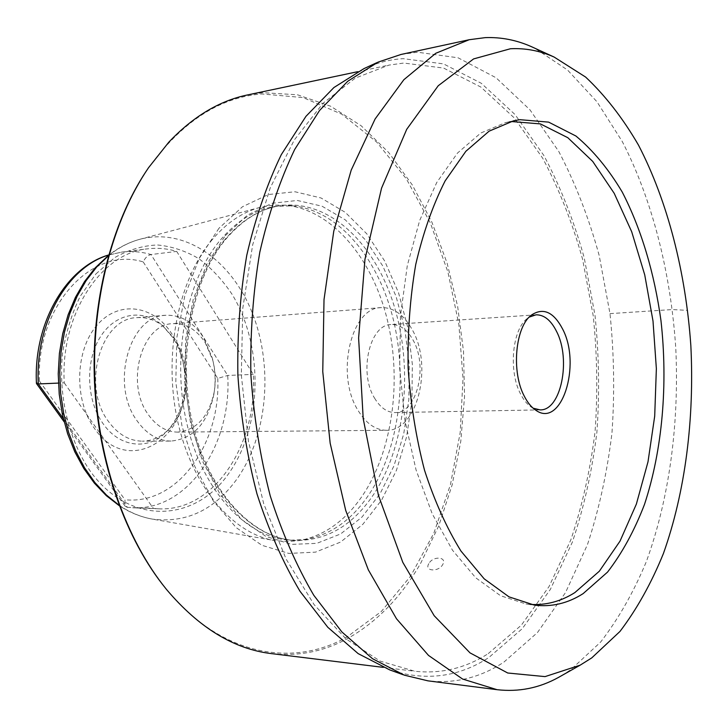 <?xml version="1.0" encoding="UTF-8"?>
<svg xmlns="http://www.w3.org/2000/svg" width="728" height="728" viewBox="0 0 728 728"><rect width="100%" height="100%" fill="white"/><g stroke="black" fill="none" stroke-linecap="round" stroke-linejoin="round"><path stroke-width="0.55" stroke-dasharray="3.64 2.73" d="M530.093 604.395L525.989 603.967L500.573 595.731L475.684 577.759L452.498 550.213L432.232 513.813L416.061 469.951L404.968 420.62L399.672 368.277L400.482 315.67L407.307 265.565L419.674 220.484L436.755 182.491L457.502 153.062L480.762 133.024L505.387 122.659L509.436 121.867M533.16 408.199L531.203 407.052C527.199 404.34 523.687 400.045 520.666 394.166C508.29 371.389 512.194 329.247 527.409 318.4L529.256 317.089M374.529 398.079C380.289 407.662 387.105 412.494 394.986 412.567C417.053 413.413 428.355 366.02 412.994 339.976C407.089 329.502 399.827 324.36 391.218 324.551C369.806 324.124 358.44 372.381 374.529 398.079M386.35 430.294C375.493 430.121 366.048 423.478 358.021 410.374C335.235 374.692 351.205 307.171 381.099 307.626C393.402 307.28 403.712 314.523 412.048 329.375C433.406 365.738 417.544 431.586 386.35 430.294L177.605 432.114C196.587 430.148 208.772 416.835 214.159 392.183C215.989 381.463 215.534 370.834 212.794 360.315L205.16 342.57C196.514 329.493 185.786 323.186 172.964 323.651C141.842 323.678 124.952 383.237 148.285 414.587C156.511 426.126 166.284 431.968 177.605 432.114M171.007 441.077C157.958 440.859 146.665 434.134 137.128 420.893C109.837 384.63 129.475 315.452 165.62 315.288C180.708 314.678 193.311 322.031 203.412 337.346L212.239 357.867C215.397 370.015 215.925 382.291 213.814 394.667C207.553 423.377 193.284 438.848 171.007 441.077L142.306 441.168C152.361 440.968 161.298 436.909 169.114 428.992C189.662 408.726 192.328 365.137 174.893 339.257L162.235 325.234L172.836 337.574C179.27 347.656 183.183 359.177 184.603 372.126L185.112 383.338C186.577 441.396 126.481 475.794 94.449 428.382C73.665 399.827 75.084 349.859 97.17 325.043C118.955 299.781 153.708 305.205 171.69 333.615C178.751 344.717 183.065 357.375 184.612 371.608M165.62 315.288L137.019 317.645C100.801 317.89 81.099 385.776 108.381 421.357C117.918 434.352 129.229 440.95 142.306 441.168M137.019 317.645C147.056 316.989 156.302 320.265 164.774 327.482M169.114 428.992L166.776 431.449C148.949 450.587 119.765 447.984 102.994 423.55C86.259 400.2 85.085 360.824 100.382 336.864C115.515 312.694 143.107 308.417 162.235 325.234M166.776 431.449C178.315 418.964 184.412 402.757 185.058 382.819L184.603 372.126M63.336 418.627L127.418 507.37L125.07 506.115L124.961 499.745L39.403 381.017L36.436 383.365M64.228 382.846L153.381 508.408L158.649 508.817C214.223 511.775 257.566 444.025 253.289 374.365L176.695 251.406C167.131 248.503 157.403 247.647 147.52 248.849C101.183 252.834 60.278 313.95 64.228 382.846L58.413 383.092M127.154 507.352L153.381 508.408M212.285 239.576C178.333 279.552 163.09 354.254 177.423 420.138C191.682 486.104 232.532 533.624 274.456 540.531L287.287 541.632L299.936 540.522C326.08 535.162 347.738 518.964 364.901 491.937C393.985 445.436 401.929 375.703 386.341 315.952C370.679 256.374 331.286 209.664 285.576 205.187L272.882 205.16L260.196 207.353C242.679 211.966 226.708 222.713 212.285 239.576M307.025 539.248L290.517 540.231C247.784 538.301 203.958 493.275 187.506 426.28C170.934 359.395 185.549 281.199 220.329 240.067C237.101 220.475 255.728 209.209 276.221 206.279L292.747 205.851C337.938 210.274 376.922 256.711 392.438 315.97C407.871 375.402 400.018 444.772 371.262 491C354.29 517.863 332.878 533.942 307.025 539.248L299.936 540.522M218.946 228.274L199.272 258.367L184.857 295.55L176.813 337.683L175.812 382.136L181.964 425.998L194.786 466.439L213.322 500.955L236.218 527.645L261.916 545.299L288.834 553.426L315.461 552.152L340.495 542.114L362.853 524.306L381.709 499.945L396.423 470.361L406.579 436.936L411.93 401.083L412.339 364.191L407.844 327.646L398.553 292.811L384.73 261.088L366.794 233.825L345.309 212.367L321.048 197.98L294.986 191.755L268.332 194.531L242.479 206.743L218.946 228.274M166.548 589.507L165.784 588.543C220.12 655.5 291.928 668.067 346.583 637.282L381.354 611.475L410.71 576.03L433.897 533.051L450.477 484.548L460.214 432.432L463.008 378.487L458.877 324.433L447.911 271.972L430.303 222.85L406.37 178.879L376.622 141.996L341.814 114.223L303.039 97.57L261.816 93.948C219.264 97.297 181.263 122.24 147.811 168.805L146.246 171.135M271.471 653.617C298.671 656.574 324.178 651.478 347.993 638.32C377.286 621.676 401.538 596.605 420.748 563.126L438.766 525.825L452.143 484.921L460.76 441.496L464.546 396.605L463.499 351.242L457.648 306.397L447.083 263.054L431.913 222.231L412.339 185.003L388.643 152.471L361.215 125.808L330.594 106.197L297.524 94.795L262.935 92.683L247.547 94.931M428.856 563.645C423.842 571.316 438.656 572.326 442.733 564.528C447.52 556.665 432.796 555.719 428.856 563.645M488.251 653.608L521.339 625.188L549.048 586.55L570.779 540.012C582.254 505.842 590.353 469.724 595.058 431.659C597.834 393.038 597.215 354.354 593.193 315.597L582.555 259.113C572.408 222.741 559.131 189.134 542.733 158.285L514.25 117.9L480.871 87.069L443.579 68.059L403.785 63.054L388.952 65.101L355.237 78.142L323.132 103.176L294.239 140.049L270.234 187.86L252.671 244.817L242.779 308.308L241.323 375.056L248.476 441.432L263.754 503.849L286.131 559.095L314.132 604.677L346.064 638.947L380.198 661.142L414.905 671.261C441.15 674.046 465.592 668.158 488.251 653.608M363.982 68.605C376.977 62.763 390.035 59.441 403.157 58.659L443.525 63.891L481.326 83.301L515.133 114.651L543.952 155.637C560.533 186.905 573.955 220.966 584.22 257.803L594.967 314.978C599.035 354.208 599.663 393.366 596.869 432.45C592.11 470.998 583.938 507.58 572.335 542.196L550.368 589.398L522.322 628.628L488.816 657.548C458.385 677.331 425.352 681.444 389.726 669.896M401.083 54.445L417.463 52.216L458.049 57.785L496.014 77.732L529.939 109.792L558.84 151.588C575.457 183.429 588.916 218.082 599.199 255.528L609.991 313.632C614.077 353.48 614.741 393.257 611.966 432.96C607.243 472.117 599.089 509.3 587.505 544.508L565.538 592.556L537.464 632.55L503.885 662.125C480.48 677.595 455.155 683.838 427.891 680.835M561.47 675.739L570.843 669.696L600.582 642.114C618.354 619.046 633.587 592.264 646.282 561.761C669.414 498.443 679.288 423.377 675.784 348.275C670.825 273.291 652.579 200.446 622.313 141.596L596.96 101.756L567.503 69.979L534.598 48.112M39.403 381.017C36.063 304.777 92.756 245.882 143.207 261.925C145.163 257.739 147.757 255.273 150.987 254.545L176.695 251.406M143.207 261.925L217.763 378.424L227.718 375.457L253.289 374.365M609.991 313.632L672.344 309.555L687.669 310.365M217.763 378.424C220.821 443.552 177.723 505.259 124.961 499.745M95.923 273.919L114.769 257.576C128.537 249.813 142.752 245.609 157.403 244.972C171.954 246.355 185.822 250.951 199.017 258.786C211.548 268.25 222.577 280.098 232.105 294.339C263.9 346.455 262.59 426.126 228.528 473.782C195.077 522.058 130.403 526.226 90.691 471.799C68.987 440.713 58.213 396.442 62.472 353.826C65.793 332.887 71.726 313.686 80.28 296.214L95.923 273.919M108.427 255.792C118.518 247.638 129.211 242.078 140.522 239.103C186.687 227.291 233.142 262.025 253.217 315.351C273.409 368.75 267.14 436.172 236.882 479.124C214.469 509.982 186.341 523.314 152.507 519.128C141.005 517.117 129.93 512.649 119.283 505.714M119.101 505.241C129.857 512.494 140.986 517.126 152.507 519.128L274.456 540.531M224.97 239.485C190.217 280.717 175.621 359.141 192.192 426.217C208.654 493.411 252.452 538.565 295.149 540.485C327.864 540.768 354.745 524.315 375.794 491.109C406.306 441.878 413.04 366.594 393.812 304.877C374.62 243.316 329.156 199.263 280.817 205.633C260.342 208.554 241.732 219.838 224.97 239.485M225.325 235.617L247.556 215.042L272.026 203.285L297.315 200.464L322.076 206.224L345.19 219.783L365.684 240.131L382.828 266.066L396.041 296.323L404.932 329.566L409.236 364.482L408.836 399.727L403.712 433.961L393.985 465.838L379.916 494.003L361.916 517.135L340.604 533.97L316.78 543.352L291.5 544.38L265.993 536.49L241.687 519.574L220.074 494.157L202.602 461.379L190.518 423.059L184.721 381.527L185.658 339.448L193.211 299.526L206.77 264.246L225.325 235.617M158.649 508.817L132.696 507.78C188.37 510.756 231.959 444.071 227.718 375.457L150.987 254.545C141.396 251.706 131.65 250.896 121.749 252.097L108.645 255.028M527.409 318.4L531.067 315.379M531.203 407.052L535.107 409.746M540.094 409.882L394.986 412.567M536.026 314.824L391.218 324.551M381.099 307.626L172.964 323.651M212.794 360.315L212.239 357.867M214.159 392.183L213.814 394.667M185.058 382.819L185.112 383.338M125.07 506.115L64.119 421.785M260.196 207.353L140.522 239.103C129.229 242.087 118.573 247.493 108.563 255.301M292.747 205.851L285.576 205.187M290.517 540.231L295.149 540.485C253.826 538.82 209.901 494.294 193.302 426.535C176.576 359.013 191.437 279.861 226.035 238.939C242.688 219.501 260.942 208.399 280.817 205.633L276.221 206.279M403.157 674.747L404.277 675.147M376.949 62.626L378.032 62.135M525.989 603.967L534.379 605.114M505.387 122.659L513.65 120.793M383.174 667.358L414.905 671.261M357.675 71.699L388.952 65.101M147.811 168.805L148.494 167.777M108.663 254.955L121.749 252.097L147.52 248.849"/><path stroke-width="1.09" d="M509.436 121.867L511.657 121.549L540.44 123.915L567.831 137.71L592.71 161.407L614.205 193.32L631.686 231.713L644.726 274.838L653.007 321.039L656.365 368.668L654.7 416.143L648.002 461.825L636.381 504.058L620.029 541.122L599.326 571.225L574.865 592.583C560.806 601.483 545.882 605.414 530.093 604.395M524.351 396.287C511.101 371.853 515.288 326.563 531.54 314.996C543.343 307.252 553.744 312.021 562.744 329.284C581.599 365.292 561.334 429.038 535.608 410.091C531.331 407.198 527.582 402.593 524.351 396.287M529.256 317.089L536.026 314.824C544.153 314.696 551.041 320.302 556.665 331.649C571.271 359.832 560.933 410.82 540.094 409.882L533.16 408.199M108.663 254.955C65.975 267.258 33.397 323.25 36.436 383.365L38.302 383.947L58.413 383.092M146.246 171.135C111.066 224.069 90.882 303.003 94.54 383.11C98.407 463.199 125.88 539.566 165.784 588.543M357.675 71.699L247.547 94.931C219.447 100.746 193.202 116.489 168.805 142.178L148.494 167.777C112.494 220.584 91.537 300.2 94.904 381.326C98.48 462.435 126.172 539.967 166.548 589.507C198.935 627.782 233.916 649.149 271.471 653.617L383.174 667.358M403.157 674.747L389.726 669.896L358.158 653.617L327.827 627.309L300 591.254C283.046 562.68 268.705 530.23 256.984 493.903C247.083 455.901 240.713 416.334 237.874 375.202C237.191 333.979 240.158 294.012 246.765 255.301C255.346 218.109 266.858 184.548 281.308 154.627L305.951 116.334L333.925 87.524L363.982 68.605L376.949 62.626M561.47 675.739L558.576 677.377C539.275 688.069 518.764 692.173 497.033 689.68L427.891 680.835L404.277 675.147L372.472 658.685L341.878 631.959L313.768 595.249C296.633 566.12 282.127 533.014 270.252 495.923C260.224 457.102 253.772 416.68 250.869 374.647C250.168 332.523 253.144 291.691 259.814 252.161C268.477 214.187 280.098 179.953 294.685 149.468L319.546 110.492L347.757 81.254L378.032 62.135L401.083 54.445L469.214 39.721L485.185 37.638C501.091 37.019 516.562 40.049 531.577 46.729L534.598 48.112M497.033 689.68L462.562 679.033L428.51 655.418L396.505 618.773L368.332 569.86L345.709 510.419L330.157 443.161L322.759 371.571L324.015 299.608L333.761 231.258L351.214 170.106L375.111 118.964L403.858 79.716L435.772 53.28L469.214 39.721M554.117 57.048L585.621 77.068C605.232 95.514 622.859 118.191 638.474 145.09C667.822 201.629 685.731 272.418 690.836 345.491C694.53 418.7 685.33 491.973 663.399 553.553C651.351 583.201 636.873 609.163 619.983 631.431L591.727 657.912L580.152 665.165L545.063 676.612L507.725 673.009L470.015 652.88L434.179 615.715L402.802 562.353L378.424 495.304L363.217 418.718L358.613 338.038L364.965 259.277L381.554 188.152L406.734 129.284L438.238 85.74L473.6 58.913L510.446 48.749C525.398 47.993 539.958 50.751 554.117 57.048L531.577 46.729M583.146 593.611C567.867 603.385 551.615 607.225 534.379 605.114L509.009 596.86L484.147 578.796L460.979 551.078C446.71 528.073 434.561 501.137 424.542 470.297C416.061 437.746 410.592 403.621 408.126 367.913C407.534 332.132 410.064 297.652 415.734 264.501C423.077 232.915 432.878 205.05 445.127 180.899L465.847 151.306L489.07 131.186L513.65 120.793L519.91 119.683L548.63 122.122L575.966 136.045C593.147 150.414 608.562 169.087 622.231 192.046C641.241 228.82 654.399 273.091 660.951 320.502C668.086 384.156 662.471 449.986 644.453 504.522C634.407 530.685 622.103 553.207 607.543 572.099L583.146 593.611M108.645 255.028C67.513 267.058 34.962 323.259 38.302 383.947L63.336 418.627M119.101 505.241L106.479 495.095L94.877 482.537L84.557 467.785L75.776 451.105L68.751 432.841L63.664 413.386L60.633 393.138L59.751 372.572L61.025 352.152L64.419 332.314L69.852 313.513L77.168 296.141L86.177 280.553L96.66 267.039L108.427 255.792M531.067 315.379L531.54 314.996M535.107 409.746L535.608 410.091M64.119 421.785L36.5 383.574M108.563 255.301L95.159 267.895L84.53 281.599L75.448 297.333L68.123 314.796L62.735 333.624L59.405 353.435L58.231 373.81L59.232 394.285L62.39 414.414L67.631 433.761L74.829 451.906L83.811 468.477L94.376 483.137L106.279 495.622L119.283 505.714M580.152 665.165L558.576 677.377"/></g></svg>
